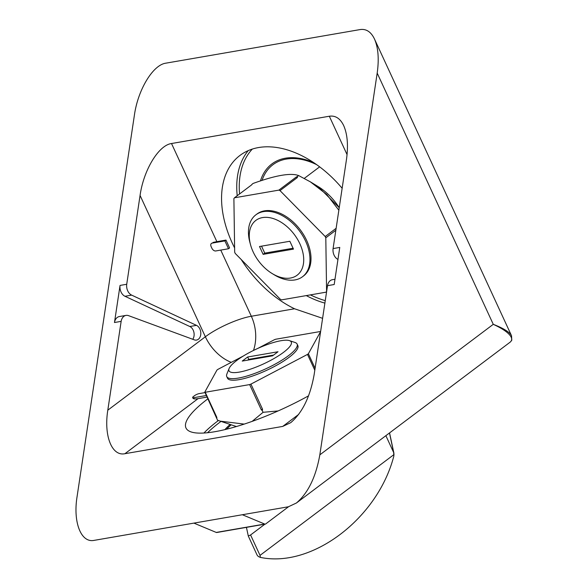 <?xml version="1.0" encoding="UTF-8"?>
<svg xmlns="http://www.w3.org/2000/svg" width="588" height="588" viewBox="0 0 588 588"><rect width="100%" height="100%" fill="white"/><g stroke="black" fill="none" stroke-linecap="round" stroke-linejoin="round"><path stroke-width="0.88" d="M251.745 184.786L251.877 184.456A66.812 43.314 -127 0 1 251.951 184.345L253.09 183.449C275.618 175.29 290.803 172.666 298.645 175.569L310.376 181.854L326.759 194.496L338.85 210.21M335.836 230.253L325.803 237.809A66.459 43.078 -127 0 0 325.208 236.53L280.013 190.615A66.459 43.078 -127 0 0 278.866 190.122L234.45 197.803A66.459 43.078 -127 0 0 233.892 198.59L234.671 252.186A66.459 43.078 -127 0 0 235.259 253.465L280.454 299.373A66.459 43.078 -127 0 0 281.608 299.865L326.024 292.185A66.459 43.078 -127 0 0 326.583 291.398L325.803 237.809M326.597 291.751L326.024 292.185M251.796 184.75L234.45 197.803M298.645 175.569L297.477 176.451L297.359 177.561A66.459 43.078 -127 0 0 296.205 177.069L278.866 190.122M296.205 177.069L297.477 176.451M297.359 177.561L280.013 190.615M336.13 228.313L325.208 236.53M261.535 246.159L264.762 253.134L293.081 248.239M259.506 246.512L263.137 254.361L293.486 249.114L289.855 241.264L259.506 246.512M264.762 253.134L263.137 254.361M262.527 217.582A34.302 22.234 -127 0 0 250.547 244.821A34.302 22.234 -127 0 0 272.185 273.567A34.302 22.234 -127 0 0 303.232 254.347A34.302 22.234 -127 0 0 262.527 217.582M272.185 273.567L274.339 274.875A38.757 25.122 -127 0 0 294.985 279.925A38.757 25.122 -127 0 0 302.511 276.735A38.757 25.122 -127 0 0 302.746 235.803A38.757 25.122 -127 0 0 263.424 211.621A38.757 25.122 -127 0 0 255.905 214.804A38.757 25.122 -127 0 0 249.893 242.396L250.547 244.821M302.511 276.735L303.54 275.963A38.757 25.122 -127 0 0 300.314 229.886A38.757 25.122 -127 0 0 256.934 214.032L255.905 214.804M278.161 410.931L263.071 412.313L252.149 421.375M244.218 424.095L220.324 421.17L217.516 420.192L216.781 418.413A66.812 16.052 155.2 0 1 216.722 418.391L216.737 418.494M260.388 557.395A105.891 102.635 -12.1 0 1 259.242 556.932A4.454 4.314 -12.1 0 1 256.956 554.756L248.283 535.991L250.584 534.97L260.021 555.381L260.388 557.395C312.154 568.287 377.922 518.285 393.879 455.898L393.673 452.562L385.875 435.686M246.438 527.37L248.283 535.991M260.021 555.381L394.078 454.495M264.923 524.173L250.584 534.97M263.071 412.313L262.292 410.615L262.549 409.226L250.936 384.104L307.495 354.41L314.808 370.234M262.174 410.564L261.248 409.704L249.643 384.581L205.227 392.262L216.84 417.384L216.781 418.413M216.722 418.391L204.815 392.078L216.957 370.072A66.459 15.964 155.2 0 1 217.839 369.404L243.322 356.027M315.094 368.286L308.377 353.748L320.519 331.742A66.459 15.964 155.2 0 0 320.107 331.559L275.691 339.239A66.459 15.964 155.2 0 0 274.398 339.717L257.926 348.361M273.626 355.056L248.753 359.356L247.724 360.128M272.589 355.828L278.014 351.749L247.666 356.997L242.241 361.076L272.589 355.828M248.753 359.356L247.666 356.997M236.758 360.459A34.302 8.239 155.2 0 1 289.443 340.621A34.302 8.239 155.2 0 1 263.586 363.891A34.302 8.239 155.2 0 1 229.107 368.5A34.302 8.239 155.2 0 1 236.758 360.459M289.443 340.621L295.066 342.495A38.757 9.312 155.2 0 1 297.124 344.083A38.757 9.312 155.2 0 1 265.849 368.794A38.757 9.312 155.2 0 1 226.762 376.599A38.757 9.312 155.2 0 1 226.887 373.997L229.107 368.5M226.762 376.599L227.482 378.165A38.757 9.312 -24.8 0 0 266.57 370.359A38.757 9.312 -24.8 0 0 297.851 345.656L297.124 344.083M250.936 384.104A66.459 15.964 155.2 0 1 249.643 384.581M308.377 353.748A66.459 15.964 155.2 0 1 307.495 354.41M205.227 392.262A66.459 15.964 155.2 0 1 204.815 392.078M347.067 154.629L329.324 116.233L171.52 143.523L216.862 241.661L225.968 240.088L229.592 247.938L228.511 248.753L224.881 240.904L212.136 243.109A3.565 2.308 -127 0 0 211.445 243.403A3.565 2.308 -127 0 0 211.158 246.666L211.886 248.239A3.565 2.308 -127 0 0 215.767 250.958L228.511 248.753M342.15 188.278A95.778 62.093 -127 0 0 258.58 147.544A95.778 62.093 -127 0 0 239.992 155.416A95.778 62.093 -127 0 0 234.612 247.916M241.227 259.521A95.778 62.093 -127 0 0 294.544 308.774L322.606 318.329M329.324 116.233C335.461 115.336 340.261 118.467 343.701 125.634C347.501 134.329 348.405 145.706 346.435 159.76L333.087 248.577L339.761 247.423L334.19 284.519L327.509 285.672A8.908 6.439 -99.8 0 1 332.367 279.712L334.976 279.256M212.136 243.109L211.445 243.403M126.721 284.269A8.908 6.439 80.2 0 0 131.653 295.125L196.488 325.355A7.659 5.535 80.2 0 1 200.817 333.352A7.659 5.535 80.2 0 1 196.51 340.077A7.659 5.535 80.2 0 1 194.312 339.857L128.566 315.653A8.908 6.439 80.2 0 0 126.008 315.396A8.908 6.439 80.2 0 0 121.15 321.364L114.476 322.518L120.048 285.423L126.721 284.269L140.069 195.444C143.634 169.983 158.62 145.236 171.52 143.523M212.974 242.476A35.64 8.563 155.2 0 1 216.862 241.661M327.509 285.672L314.161 374.497C310.229 396.672 302.416 412.725 290.744 422.654L282.718 426.418L124.913 453.708L198.083 398.635L207.123 397.076M207.917 398.796A96.667 23.219 -24.8 0 0 185.984 427.99A96.667 23.219 -24.8 0 0 214.921 431.695A96.667 23.219 -24.8 0 0 308.575 395.82M198.083 398.635A35.64 23.101 53 0 1 194.275 398.914L193.033 398.385L192.651 397.561A3.565 0.853 -24.8 0 0 193.717 397.701L206.395 395.504M124.913 453.708C111.852 456.486 103.701 435.737 107.802 410.181L205.366 336.762A35.64 8.563 -24.8 0 1 251.326 316.248L294.544 308.774M288.524 506.753L265.695 523.93A1.779 1.286 -99.8 0 1 265.276 524.114L216.796 532.5A1.779 1.286 -99.8 0 1 216.237 532.427L193.893 523.114M265.276 524.114A1.779 1.286 -99.8 0 1 264.718 524.048L242.366 514.735M165.86 63.166L360.084 29.576C366.221 28.672 371.013 31.803 374.46 38.977C378.253 47.672 379.164 59.05 377.187 73.096L493.273 324.326C502.791 328.707 508.701 332.867 510.987 336.806C512.163 339.033 511.825 340.864 509.965 342.289L296.403 503.012L288.377 506.775L94.153 540.365C81.093 543.143 72.941 522.394 77.043 496.845L134.409 115.086C137.974 89.626 152.961 64.871 165.86 63.166M374.46 38.977L511.237 335.116C508.885 331.654 502.894 328.053 493.273 324.326L319.828 454.855C315.888 477.03 308.075 493.082 296.403 503.012M319.828 454.855L377.187 73.096M121.15 321.364L107.802 410.181M337.96 259.411A8.908 6.439 -99.8 0 1 333.087 248.577M114.476 322.518A8.908 6.439 -99.8 0 1 119.327 316.55L126.008 315.396M120.048 285.423A8.908 6.439 -99.8 0 0 124.972 296.279L189.814 326.509A7.659 5.535 -99.8 0 1 192.754 339.283M205.05 392.593L199.134 393.622A3.565 0.853 -24.8 0 0 194.54 395.673L193.459 396.488A3.565 0.853 -24.8 0 0 192.651 397.561M224.881 240.904L225.968 240.088M339.225 207.718A45.82 29.709 -127 0 0 318.012 186.492L310.376 181.854M389.476 432.974L393.673 452.562M216.84 417.384A66.459 15.964 155.2 0 1 216.421 417.201M262.549 409.226A66.459 15.964 155.2 0 1 261.248 409.704M220.757 250.098L251.326 316.248A35.64 25.747 -99.8 0 1 253.472 350.463M140.069 195.444L205.366 336.762A35.64 23.101 53 0 0 231.282 362.348M282.718 426.418L298.682 414.4M189.814 326.509L196.488 325.355M124.972 296.279L131.653 295.125M216.237 532.427L264.718 524.048M231.187 424.793A69.413 16.677 -24.8 0 0 226.674 429.196M230.143 424.448A70.678 16.979 -24.8 0 0 224.888 429.63M221.007 421.398A94.888 22.792 -24.8 0 0 207.542 432.739M218.427 420.516A96.667 23.219 -24.8 0 0 203.933 433.033M324.892 303.114A95.778 62.093 53 0 1 306.274 295.602M237.207 195.731A95.778 62.093 53 0 1 248.254 150.609M325.267 300.63A93.992 60.931 53 0 1 310.413 294.889M239.566 193.959A93.992 60.931 53 0 1 252.326 149.073M260.447 180.942A69.788 45.239 53 0 1 285.43 158.209A69.788 45.239 53 0 1 313.801 162.685M262.042 180.428A68.524 44.423 53 0 1 286.26 159.083A68.524 44.423 53 0 1 316.689 164.669M193.717 397.701L194.275 398.914M339.232 207.682L318.012 186.492M319.644 166.838L304.283 178.399M236.405 426.535L220.324 421.17M389.565 432.908L393.967 453.466M511.516 335.608L511.795 340.187L510.663 341.672"/></g></svg>
